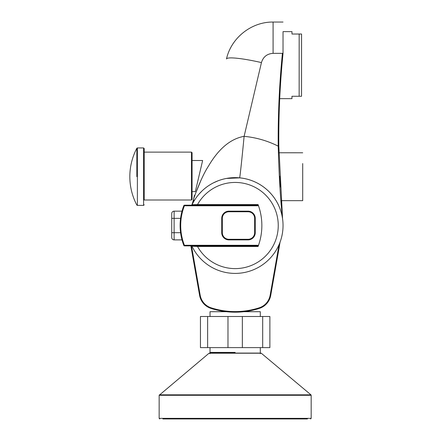 <?xml version="1.0" encoding="UTF-8"?>
<svg xmlns="http://www.w3.org/2000/svg" width="441" height="441" viewBox="0 0 441 441"><rect width="100%" height="100%" fill="white"/><g stroke="black" fill="none" stroke-linecap="round" stroke-linejoin="round"><path stroke-width="0.66" d="M291.964 96.265L291.964 98.657L291.964 96.265L299.147 96.27L291.964 96.265M299.147 96.27L301.539 96.27L301.561 34.029L291.986 34.023L291.986 31.631L291.986 34.023L299.169 34.029L299.147 96.27M281.931 65.075L283.023 53.35L281.931 65.053M281.92 65.229L280.923 77.919M280.222 88.773L280.911 78.096L280.217 88.812M280.211 88.911L279.831 96.039M279.826 96.105L280.211 88.933M280.923 77.875L281.92 65.202M282.505 217.678L278.822 146.219C278.541 115.184 279.941 84.231 283.023 53.35L283.034 31.631L291.986 31.631M278.822 146.219L278.221 146.147C277.94 115.14 279.34 84.209 282.416 53.35L283.023 53.35L282.416 53.35L283.023 53.35L283.034 31.631M282.449 217.11L282.527 217.953C280.47 200.534 279.037 176.598 278.221 146.147C267.461 140.762 256.094 137.493 244.116 136.335L261.441 62.583C263.2 56.828 267.086 53.747 273.089 53.35L282.973 53.35M302.713 163.556L302.702 200.661L281.077 200.655L281.656 208.058M282.565 217.953L282.449 217.093M280.189 187.111L279.627 176.119M280.024 242.252L279.081 247.974L280.024 242.252A47.876 47.876 0 0 0 282.527 218.56A47.876 47.876 0 0 1 280.024 242.252M192.072 176.069L192.072 152.729L191.477 152.128L191.477 200.005L192.072 199.409L192.072 176.069M195.324 191.626L202.634 160.507L195.324 191.626L192.072 191.626L192.072 199.409M192.072 191.626L192.072 160.507L202.634 160.507M191.477 200.005L144.196 200.005L144.196 176.069M144.196 200.005L144.196 148.534L144.196 152.128L191.477 152.128M136.848 176.665L136.848 148.259L136.848 176.665M194.464 195.275L193.511 199.338A47.876 47.876 0 0 1 191.78 205.082A47.876 47.876 0 0 0 193.511 199.338C194.536 195.837 201.675 176.378 208.455 166.119C218.686 148.689 230.571 138.761 244.116 136.335A47.876 0.579 -84.6 0 1 239.639 177.861L226.465 178.445A47.876 47.876 0 0 1 239.639 177.861A47.876 47.876 0 0 0 226.465 178.445M197.507 205.181L197.507 204.58L192.05 204.712M192.8 203.213A47.876 47.876 0 0 1 194.172 200.793A47.876 47.876 0 0 0 192.8 203.213L194.205 200.732M198.841 194.332L202.066 190.931A47.876 47.876 0 0 0 198.841 194.332A47.876 47.876 0 0 1 202.066 190.931M213.383 182.888L218.036 180.816M228.609 178.098L227.517 178.263M194.172 200.793L193.99 201.096M190.876 245.874L199.597 295.354A16.758 16.758 0 0 0 210.969 308.391A79 79 0 0 0 259.358 308.391A16.758 16.758 0 0 0 270.73 295.354L279.081 247.974M195.622 193.312L201.035 180.149M261.441 62.583A35.908 4.487 -166.8 0 0 226.481 58.978C231.145 37.849 251.458 21.758 273.089 22.05C251.458 21.758 231.145 37.849 226.481 58.978M283.034 22.05L273.089 22.05L283.034 22.05M171.725 237.495A2.392 2.392 0 0 0 174.118 239.887L174.118 232.71L171.725 232.71L171.725 237.495M182.012 211.162L180.573 218.345L182.012 211.162L174.118 211.162A2.392 2.392 0 0 0 171.725 213.56L171.725 232.71M182.012 239.887L174.118 239.887L182.012 239.887L180.573 232.71L182.012 239.887M197.507 245.874L197.507 246.475L258.073 246.475A59.844 59.844 0 0 0 258.503 245.279L184.41 245.279L184.41 245.874L183.853 245.494A55.059 55.059 0 0 1 183.853 205.561A0.601 0.601 0 0 1 184.41 205.181L183.853 205.561L184.41 205.181L184.41 205.776L258.503 205.776L258.073 204.58A59.844 59.844 0 0 1 258.294 205.181L184.41 205.181L183.853 205.561L184.41 205.181A0.601 0.601 0 0 0 183.853 205.561L184.41 205.776A54.458 54.458 0 0 0 184.41 245.279L183.853 245.494L184.41 245.874L258.294 245.874L258.503 245.279A59.844 59.844 0 0 0 258.503 205.776A59.844 59.844 0 0 0 258.42 205.545M191.444 245.874A0.601 0.601 0 0 1 191.984 246.216A47.876 47.876 0 0 0 264.986 262.979A47.876 47.876 0 0 0 264.986 188.075A47.876 47.876 0 0 0 191.984 204.839A0.601 0.601 0 0 1 191.444 205.181A0.601 0.601 0 0 0 191.984 204.839A47.876 47.876 0 0 1 282.51 232.633A47.876 47.876 0 0 1 235.163 273.403M221.729 232.71A7.183 7.183 0 0 0 228.912 239.887L248.062 239.887A7.183 7.183 0 0 0 255.245 232.71L255.245 218.345A7.183 7.183 0 0 0 248.062 211.162L228.912 211.162A7.183 7.183 0 0 0 221.729 218.345L221.729 232.71L222.33 232.71L222.33 218.345A6.582 6.582 0 0 1 228.912 211.763L248.062 211.763A6.582 6.582 0 0 1 254.644 218.345L254.644 232.71A6.582 6.582 0 0 1 248.062 239.292L228.912 239.292A6.582 6.582 0 0 1 222.33 232.71M258.073 246.475L258.294 245.874M191.984 204.839A47.876 47.876 0 0 1 264.986 188.075A47.876 47.876 0 0 1 264.986 262.979A47.876 47.876 0 0 1 191.984 246.216L197.507 246.475A43.091 43.091 0 0 0 262.682 258.68A43.091 43.091 0 0 0 262.682 192.37A43.091 43.091 0 0 0 197.507 204.58L258.073 204.58M184.41 245.874A0.601 0.601 0 0 1 183.853 245.494A0.601 0.601 0 0 0 184.41 245.874M262.693 347.613L269.875 347.613L269.875 316.495L262.693 316.495L262.693 347.613L242.346 347.613L242.346 316.495L227.98 316.495L227.98 347.613L242.346 347.613M207.634 316.495L200.451 316.495L200.451 347.613L207.634 347.613L207.634 316.495L227.98 316.495M242.346 316.495L262.693 316.495M227.98 347.613L207.634 347.613M226.426 311.704L210.026 311.704L226.426 311.704M243.901 311.704L260.3 311.704L260.3 316.495M235.163 352.403L210.026 352.403L210.026 347.613M162.883 418.95L307.438 418.95M269.875 347.613L269.875 316.495M137.377 147.939L136.848 148.259A61.045 61.045 0 0 0 136.848 205.071L137.377 205.39L137.377 147.939L143.595 147.939L143.595 205.39L144.196 204.789M191.482 245.874L200.186 295.25L199.597 295.354A16.758 16.758 0 0 0 210.969 308.391L211.151 307.824A16.157 16.157 0 0 1 200.186 295.25L191.482 245.874M279.065 244.628L270.14 295.25A16.157 16.157 0 0 1 259.176 307.824A78.399 78.399 0 0 1 211.151 307.824M270.73 295.354L270.14 295.25M273.089 53.35L273.089 22.05M259.358 308.391L259.176 307.824M180.573 232.71L174.118 232.71L174.118 218.345L171.725 218.345M180.573 218.345L174.118 218.345L174.118 211.162M228.912 239.887L228.912 239.292M248.062 239.887L248.062 239.292M255.245 232.71L254.644 232.71M255.245 218.345L254.644 218.345M248.062 211.162L248.062 211.763M228.912 211.162L228.912 211.763M221.729 218.345L222.33 218.345M235.163 418.349L159.157 418.349L159.758 418.95L159.157 418.349L159.157 395.29L311.17 395.29L311.17 418.349L235.163 418.349M235.163 394.833L159.372 394.833L159.157 395.29L209.045 353.224L261.281 353.224L310.955 394.833L235.163 394.833M279.704 98.657L291.964 98.657M278.91 152.773L302.719 152.784M143.595 147.939L144.196 148.534M137.377 205.39L143.595 205.39M193.941 200.005L191.774 205.181L193.93 200.005M210.026 316.495L210.026 311.704M260.3 352.403L260.3 347.613M311.17 418.349L310.569 418.95L311.17 418.349M311.17 395.29L310.955 394.833L311.17 395.29M210.026 353.682L209.431 353.087L260.896 353.087L209.431 353.087M260.3 353.682L260.896 353.087L261.281 353.224L260.896 353.087L260.3 353.682"/></g></svg>
